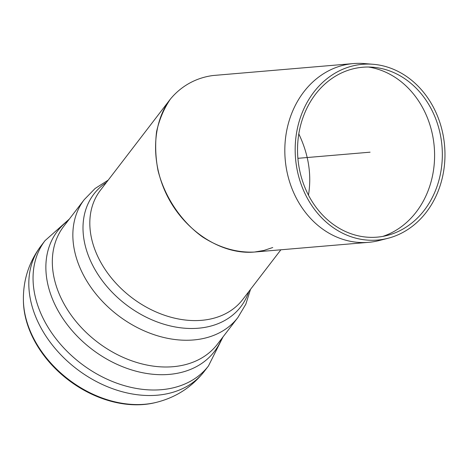 <?xml version="1.0" encoding="UTF-8"?>
<svg xmlns="http://www.w3.org/2000/svg" width="468" height="468" viewBox="0 0 468 468"><rect width="100%" height="100%" fill="white"/><g stroke="black" fill="none" stroke-linecap="round" stroke-linejoin="round"><path stroke-width="0.7" d="M373.107 64.28L364.081 63.554A89.704 76.073 85.1 0 0 353.393 63.578A89.704 76.073 85.1 0 0 352.86 63.625A89.704 76.073 85.1 0 0 285.223 159.711A89.704 76.073 85.1 0 0 368.591 242.33A89.704 76.073 85.1 0 0 379.127 240.552L387.908 238.306A88.195 74.792 85.1 0 0 444.6 145.846A88.195 74.792 85.1 0 0 373.107 64.28A88.195 74.792 85.1 0 0 362.08 64.35A88.195 74.792 85.1 0 0 296.303 164.976A88.195 74.792 85.1 0 0 387.908 238.306M368.591 242.33L254.118 252.065C236.51 252.773 219.299 247.718 202.48 236.902C181.057 221.44 164.677 196.999 158.008 170.528C155.493 157.23 155.019 144.267 156.581 131.643C159.313 119.498 163.917 108.646 170.393 99.087C181.274 85.948 196.104 77.746 213.004 75.518L353.393 63.578M382.806 236.399A86.75 73.57 85.1 0 0 434.228 146.724A86.75 73.57 85.1 0 0 368.404 67.023M362.214 67.287A85.258 72.3 85.1 0 0 298.625 164.56A85.258 72.3 85.1 0 0 387.176 235.451A85.258 72.3 85.1 0 0 441.979 146.069A85.258 72.3 85.1 0 0 372.873 67.222A85.258 72.3 85.1 0 0 362.214 67.287M308.47 195.162C311.799 174.821 308.582 154.411 298.812 133.924C308.582 154.411 311.799 174.821 308.47 195.162M144.366 404.446A96.484 71.037 -142.5 0 1 23.423 301.38L23.4 300.339A97.239 71.592 -142.5 0 0 29.882 330.197A97.239 71.592 -142.5 0 0 145.296 404.212A97.239 71.592 -142.5 0 0 156.347 402.363L155.335 402.609A96.484 71.037 -142.5 0 1 144.366 404.446M280.882 249.789L242.716 299.52A89.704 66.046 -142.5 0 1 202.275 320.264A89.704 66.046 -142.5 0 1 95.811 251.983A89.704 66.046 -142.5 0 1 100.392 190.306L170.416 99.052C151.111 124.149 150.591 165.842 169.164 199.508C187.68 233.199 223.16 254.996 254.645 252.018L263.929 250.45L272.745 247.525M297.894 158.319L370.077 152.182M222.984 336.942L208.43 365.999A102.972 75.816 -142.5 0 0 208.564 365.824L204.335 371.335A102.972 75.816 -142.5 0 1 157.909 395.144A102.972 75.816 -142.5 0 1 35.697 316.766A102.972 75.816 -142.5 0 1 40.956 245.957C28.928 262.062 23.078 280.186 23.4 300.339M208.43 365.999A102.972 75.816 -142.5 0 1 162.139 389.633A102.972 75.816 -142.5 0 1 39.926 311.249A102.972 75.816 -142.5 0 1 45.051 240.622A102.972 75.816 -142.5 0 1 45.185 240.447L40.956 245.957M221.826 338.452A98.9 72.821 -142.5 0 1 139.411 372.037A98.9 72.821 -142.5 0 1 52.474 299.058A98.9 72.821 -142.5 0 1 68.193 220.551M84.263 199.614A96.829 71.294 -142.5 0 0 79.32 266.193A96.829 71.294 -142.5 0 0 194.243 339.897A96.829 71.294 -142.5 0 0 237.896 317.509L217.368 344.261A96.829 71.294 -142.5 0 1 173.716 366.649A96.829 71.294 -142.5 0 1 58.792 292.945A96.829 71.294 -142.5 0 1 63.736 226.36L84.263 199.614L95.074 188.51L108.196 180.133M248.748 291.663A92.565 68.152 -142.5 0 1 172.423 326.412A92.565 68.152 -142.5 0 1 89.183 257.692A92.565 68.152 -142.5 0 1 106.423 182.444M204.335 371.335C191.892 387.118 175.898 397.461 156.347 402.363M69.352 219.047L45.051 240.622M237.896 317.509L245.823 304.194L250.52 289.353"/></g></svg>
